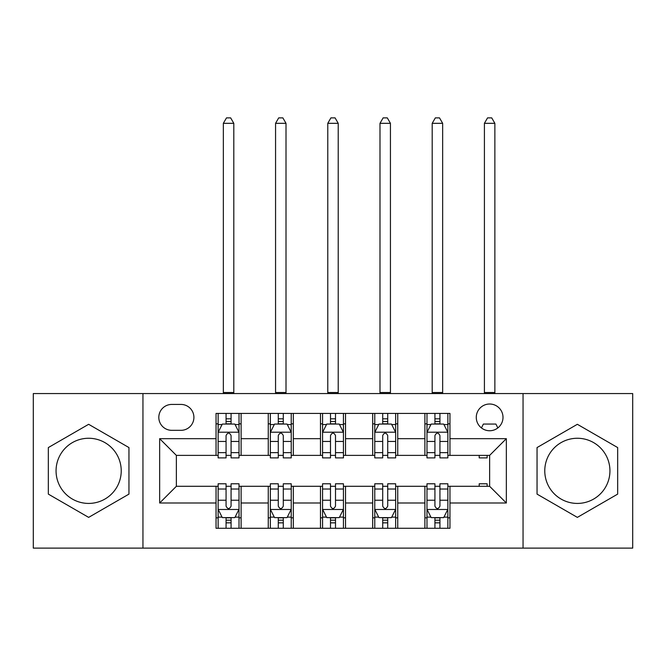 <?xml version="1.0" encoding="UTF-8"?>
<svg xmlns="http://www.w3.org/2000/svg" width="666" height="666" viewBox="0 0 666 666"><rect width="100%" height="100%" fill="white"/><g stroke="black" fill="none" stroke-linecap="round" stroke-linejoin="round"><path stroke-width="1" d="M577.355 438.261A32.584 32.584 0 0 0 544.771 470.837A32.584 32.584 0 0 0 577.355 503.421A32.584 32.584 0 0 0 609.939 470.837A32.584 32.584 0 0 0 577.355 438.261M489.635 404.012A13.37 13.37 0 0 0 476.273 417.374A13.37 13.37 0 0 0 489.635 430.744A13.37 13.37 0 0 0 503.005 417.374A13.37 13.37 0 0 0 489.635 404.012M88.645 503.421A32.584 32.584 0 0 1 56.061 470.837A32.584 32.584 0 0 1 88.645 438.261A32.584 32.584 0 0 1 121.229 470.837A32.584 32.584 0 0 1 88.645 503.421M523.051 548.118L632.7 548.118L632.7 393.564L523.051 393.564L523.051 548.118L142.949 548.118L142.949 393.564L33.3 393.564L33.3 548.118L142.949 548.118M171.77 430.328L180.961 430.328A12.945 12.945 0 0 0 193.906 417.374A12.945 12.945 0 0 0 180.961 404.429L171.77 404.429A12.945 12.945 0 0 0 158.816 417.374A12.945 12.945 0 0 0 171.77 430.328M523.051 393.564L142.949 393.564M216.042 503.005L159.657 503.005L159.657 438.678L216.042 438.678L216.042 455.386L176.365 455.386L176.365 486.297L216.042 486.297L216.042 528.271L449.958 528.271L449.958 486.297L489.635 486.297L489.635 455.386L449.958 455.386L449.958 438.678L506.343 438.678L506.343 503.005L449.958 503.005M449.958 438.678L449.958 413.411L216.042 413.411L216.042 438.678M424.891 413.411L424.891 455.386L426.981 455.386M434.923 455.386L439.935 455.386M447.868 455.386L449.958 455.386M424.891 455.386L395.654 455.386M372.685 413.411L372.685 455.386L374.767 455.386M382.709 455.386L387.72 455.386M372.685 455.386L343.44 455.386M320.471 413.411L320.471 455.386L322.56 455.386M330.494 455.386L335.506 455.386M320.471 455.386L291.233 455.386M268.256 413.411L268.256 455.386L270.346 455.386M278.28 455.386L283.291 455.386M268.256 455.386L239.019 455.386M216.042 455.386L218.132 455.386M226.065 455.386L231.077 455.386M216.042 486.297L218.132 486.297M226.065 486.297L231.077 486.297M239.019 486.297L241.109 486.297L241.109 528.271M270.346 486.297L241.109 486.297M278.28 486.297L283.291 486.297M291.233 486.297L293.315 486.297L293.315 528.271M322.56 486.297L293.315 486.297M330.494 486.297L335.506 486.297M343.44 486.297L345.529 486.297L345.529 528.271M374.767 486.297L345.529 486.297M382.709 486.297L387.72 486.297M395.654 486.297L397.744 486.297L397.744 528.271M426.981 486.297L397.744 486.297M434.923 486.297L439.935 486.297M447.868 486.297L449.958 486.297M241.109 413.411L241.109 455.386M216.042 423.851L218.132 423.851M226.065 423.851L231.077 423.851M239.019 423.851L241.109 423.851M216.042 517.832L218.132 517.832M226.065 517.832L231.077 517.832M239.019 517.832L241.109 517.832M268.256 486.297L268.256 528.271M293.315 413.411L293.315 455.386M268.256 423.851L270.346 423.851M278.28 423.851L283.291 423.851M291.233 423.851L293.315 423.851M268.256 517.832L270.346 517.832M278.28 517.832L283.291 517.832M291.233 517.832L293.315 517.832M320.471 486.297L320.471 528.271M320.471 517.832L322.56 517.832M330.494 517.832L335.506 517.832M343.44 517.832L345.529 517.832M345.529 413.411L345.529 455.386M320.471 423.851L322.56 423.851M330.494 423.851L335.506 423.851M343.44 423.851L345.529 423.851M372.685 486.297L372.685 528.271M372.685 517.832L374.767 517.832M382.709 517.832L387.72 517.832M395.654 517.832L397.744 517.832M397.744 413.411L397.744 455.386M372.685 423.851L374.767 423.851M382.709 423.851L387.72 423.851M395.654 423.851L397.744 423.851M424.891 486.297L424.891 528.271M424.891 517.832L426.981 517.832M434.923 517.832L439.935 517.832M447.868 517.832L449.958 517.832M424.891 423.851L426.981 423.851M434.923 423.851L439.935 423.851M447.868 423.851L449.958 423.851M176.365 455.386L159.657 438.678M176.365 486.297L159.657 503.005M506.343 438.678L489.635 455.386M506.343 503.005L489.635 486.297M88.645 517.382L128.954 494.114L128.954 447.569L88.645 424.3L48.335 447.569L48.335 494.114L88.645 517.382M617.665 447.569L577.355 424.3L537.046 447.569L537.046 494.114L577.355 517.382L617.665 494.114L617.665 447.569M231.077 418.839L226.065 418.839M239.019 452.655L231.077 452.655L231.077 457.892L239.019 457.892L239.019 432.409L234.84 424.059L222.311 424.059L218.132 432.409L218.132 457.892L226.065 457.892L226.065 452.655L218.132 452.655M218.132 432.409L218.132 413.411M239.019 432.409L239.019 413.411M226.065 424.059L226.065 413.411M231.077 413.411L231.077 424.059M231.077 452.655L231.077 435.547C229.412 432.326 227.739 432.326 226.065 435.547L226.065 452.655M223.351 393.564L223.351 123.318L233.799 123.318L230.661 117.882L226.49 117.882L223.351 123.318M233.799 393.564L233.799 123.318M226.065 522.843L231.077 522.843M218.132 489.027L226.065 489.027L226.065 483.791L218.132 483.791L218.132 509.274L222.311 517.624L234.84 517.624L239.019 509.274L239.019 483.791L231.077 483.791L231.077 489.027L239.019 489.027M239.019 509.274L239.019 528.271M218.132 509.274L218.132 528.271M231.077 517.624L231.077 528.271M226.065 528.271L226.065 517.624M226.065 489.027L226.065 506.135C227.739 509.357 229.412 509.357 231.077 506.135L231.077 489.027M283.291 418.839L278.28 418.839M291.233 452.655L283.291 452.655L283.291 457.892L291.233 457.892L291.233 432.409L287.054 424.059L274.525 424.059L270.346 432.409L270.346 457.892L278.28 457.892L278.28 452.655L270.346 452.655M270.346 432.409L270.346 413.411M291.233 432.409L291.233 413.411M278.28 424.059L278.28 413.411M283.291 413.411L283.291 424.059M283.291 452.655L283.291 435.547C281.626 432.326 279.953 432.326 278.28 435.547L278.28 452.655M275.566 393.564L275.566 123.318L286.005 123.318L282.875 117.882L278.696 117.882L275.566 123.318M286.005 393.564L286.005 123.318M335.506 418.839L330.494 418.839M343.44 452.655L335.506 452.655L335.506 457.892L343.44 457.892L343.44 432.409L339.269 424.059L326.731 424.059L322.56 432.409L322.56 457.892L330.494 457.892L330.494 452.655L322.56 452.655M322.56 432.409L322.56 413.411M343.44 432.409L343.44 413.411M330.494 424.059L330.494 413.411M335.506 413.411L335.506 424.059M335.506 452.655L335.506 435.547C333.841 432.326 332.168 432.326 330.494 435.547L330.494 452.655M327.78 393.564L327.78 123.318L338.22 123.318L335.09 117.882L330.91 117.882L327.78 123.318M338.22 393.564L338.22 123.318M387.72 418.839L382.709 418.839M395.654 452.655L387.72 452.655L387.72 457.892L395.654 457.892L395.654 432.409L391.475 424.059L378.946 424.059L374.767 432.409L374.767 457.892L382.709 457.892L382.709 452.655L374.767 452.655M374.767 432.409L374.767 413.411M395.654 432.409L395.654 413.411M382.709 424.059L382.709 413.411M387.72 413.411L387.72 424.059M387.72 452.655L387.72 435.547C386.047 432.326 384.382 432.326 382.709 435.547L382.709 452.655M379.995 393.564L379.995 123.318L390.434 123.318L387.304 117.882L383.125 117.882L379.995 123.318M390.434 393.564L390.434 123.318M278.28 522.843L283.291 522.843M270.346 489.027L278.28 489.027L278.28 483.791L270.346 483.791L270.346 509.274L274.525 517.624L287.054 517.624L291.233 509.274L291.233 483.791L283.291 483.791L283.291 489.027L291.233 489.027M291.233 509.274L291.233 528.271M270.346 509.274L270.346 528.271M283.291 517.624L283.291 528.271M278.28 528.271L278.28 517.624M278.28 489.027L278.28 506.135C279.953 509.357 281.618 509.357 283.291 506.135L283.291 489.027M330.494 522.843L335.506 522.843M322.56 489.027L330.494 489.027L330.494 483.791L322.56 483.791L322.56 509.274L326.731 517.624L339.269 517.624L343.44 509.274L343.44 483.791L335.506 483.791L335.506 489.027L343.44 489.027M343.44 509.274L343.44 528.271M322.56 509.274L322.56 528.271M335.506 517.624L335.506 528.271M330.494 528.271L330.494 517.624M330.494 489.027L330.494 506.135C332.159 509.357 333.832 509.357 335.506 506.135L335.506 489.027M382.709 522.843L387.72 522.843M374.767 489.027L382.709 489.027L382.709 483.791L374.767 483.791L374.767 509.274L378.946 517.624L391.475 517.624L395.654 509.274L395.654 483.791L387.72 483.791L387.72 489.027L395.654 489.027M395.654 509.274L395.654 528.271M374.767 509.274L374.767 528.271M387.72 517.624L387.72 528.271M382.709 528.271L382.709 517.624M382.709 489.027L382.709 506.135C384.374 509.357 386.047 509.357 387.72 506.135L387.72 489.027M439.935 418.839L434.923 418.839M447.868 452.655L439.935 452.655L439.935 457.892L447.868 457.892L447.868 432.409L443.689 424.059L431.16 424.059L426.981 432.409L426.981 457.892L434.923 457.892L434.923 452.655L426.981 452.655M426.981 432.409L426.981 413.411M447.868 432.409L447.868 413.411M434.923 424.059L434.923 413.411M439.935 413.411L439.935 424.059M439.935 452.655L439.935 435.547C438.261 432.326 436.588 432.326 434.923 435.547L434.923 452.655M432.201 393.564L432.201 123.318L442.649 123.318L439.51 117.882L435.339 117.882L432.201 123.318M442.649 393.564L442.649 123.318M434.923 522.843L439.935 522.843M426.981 489.027L434.923 489.027L434.923 483.791L426.981 483.791L426.981 509.274L431.16 517.624L443.689 517.624L447.868 509.274L447.868 483.791L439.935 483.791L439.935 489.027L447.868 489.027M447.868 509.274L447.868 528.271M426.981 509.274L426.981 528.271M439.935 517.624L439.935 528.271M434.923 528.271L434.923 517.624M434.923 489.027L434.923 506.135C436.588 509.357 438.261 509.357 439.935 506.135L439.935 489.027M479.195 455.386L479.195 457.892L487.129 457.892L487.129 455.386M497.835 427.93L495.904 424.059L483.374 424.059L481.435 427.93M484.415 393.564L484.415 123.318L494.863 123.318L491.724 117.882L487.545 117.882L484.415 123.318M494.863 393.564L494.863 123.318M479.195 486.297L479.195 483.791L487.129 483.791L487.129 486.297M268.256 503.005L241.109 503.005M268.256 438.678L241.109 438.678M320.471 438.678L293.315 438.678M320.471 503.005L293.315 503.005M372.685 438.678L345.529 438.678M372.685 503.005L345.529 503.005M424.891 438.678L397.744 438.678M424.891 503.005L397.744 503.005M238.911 432.201L218.24 432.201M218.132 424.558L222.061 424.558M235.09 424.558L239.019 424.558M226.065 441.458L218.132 441.458M239.019 441.458L231.077 441.458M231.077 421.495L226.065 421.495M223.351 392.524L233.799 392.524M218.24 509.482L238.911 509.482M239.019 517.124L235.09 517.124M222.061 517.124L218.132 517.124M231.077 500.224L239.019 500.224M218.132 500.224L226.065 500.224M226.065 520.188L231.077 520.188M291.125 432.201L270.446 432.201M270.346 424.558L274.275 424.558M287.304 424.558L291.233 424.558M278.28 441.458L270.346 441.458M291.233 441.458L283.291 441.458M283.291 421.495L278.28 421.495M275.566 392.524L286.005 392.524M343.34 432.201L322.66 432.201M322.56 424.558L326.482 424.558M339.518 424.558L343.44 424.558M330.494 441.458L322.56 441.458M343.44 441.458L335.506 441.458M335.506 421.495L330.494 421.495M327.78 392.524L338.22 392.524M395.554 432.201L374.875 432.201M374.767 424.558L378.696 424.558M391.725 424.558L395.654 424.558M382.709 441.458L374.767 441.458M395.654 441.458L387.72 441.458M387.72 421.495L382.709 421.495M379.995 392.524L390.434 392.524M270.446 509.482L291.125 509.482M291.233 517.124L287.304 517.124M274.275 517.124L270.346 517.124M283.291 500.224L291.233 500.224M270.346 500.224L278.28 500.224M278.28 520.188L283.291 520.188M322.66 509.482L343.34 509.482M343.44 517.124L339.518 517.124M326.482 517.124L322.56 517.124M335.506 500.224L343.44 500.224M322.56 500.224L330.494 500.224M330.494 520.188L335.506 520.188M374.875 509.482L395.554 509.482M395.654 517.124L391.725 517.124M378.696 517.124L374.767 517.124M387.72 500.224L395.654 500.224M374.767 500.224L382.709 500.224M382.709 520.188L387.72 520.188M447.76 432.201L427.089 432.201M426.981 424.558L430.91 424.558M443.939 424.558L447.868 424.558M434.923 441.458L426.981 441.458M447.868 441.458L439.935 441.458M439.935 421.495L434.923 421.495M432.201 392.524L442.649 392.524M427.089 509.482L447.76 509.482M447.868 517.124L443.939 517.124M430.91 517.124L426.981 517.124M439.935 500.224L447.868 500.224M426.981 500.224L434.923 500.224M434.923 520.188L439.935 520.188M484.415 392.524L494.863 392.524"/></g></svg>
